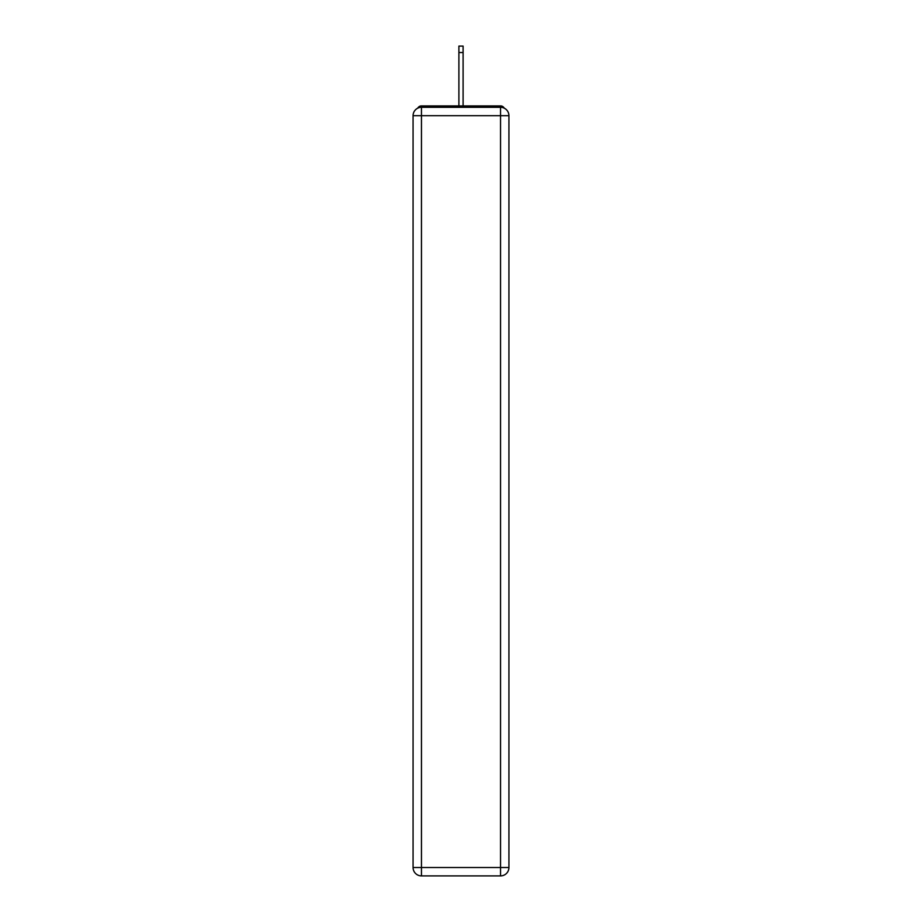 <?xml version="1.0" encoding="UTF-8"?>
<svg xmlns="http://www.w3.org/2000/svg" width="922" height="922" viewBox="0 0 922 922"><rect width="100%" height="100%" fill="white"/><g stroke="black" fill="none" stroke-linecap="round" stroke-linejoin="round"><path stroke-width="1.38" d="M508.932 115.688A8.39 8.39 0 0 0 500.542 107.309A8.39 8.39 0 0 1 508.932 115.688L508.932 867.51L500.542 867.51L500.542 875.9L421.458 875.9A8.39 8.39 0 0 1 413.068 867.51L413.068 115.688A8.39 8.39 0 0 1 421.458 107.309L500.542 107.309L500.542 115.688L421.458 115.688L421.458 867.51L500.542 867.51L500.542 115.688L508.932 115.688L508.852 114.57M413.068 115.688L421.458 115.688L421.458 107.309A8.39 8.39 0 0 0 413.068 115.688L413.148 114.57M504.276 108.185A4.195 4.195 0 0 0 500.542 105.915L421.458 105.915A4.195 4.195 0 0 0 417.724 108.185M500.542 105.915L482.805 105.915L500.542 105.915M439.195 105.915L421.458 105.915L439.195 105.915M500.542 875.9A8.39 8.39 0 0 0 508.932 867.51A8.39 8.39 0 0 1 500.542 875.9M463.098 52.531L458.902 52.531L458.902 46.1L463.098 46.1L463.098 105.915M458.902 52.531L458.902 105.915M421.458 875.9L421.458 867.51L413.068 867.51A8.39 8.39 0 0 0 421.458 875.9"/></g></svg>

